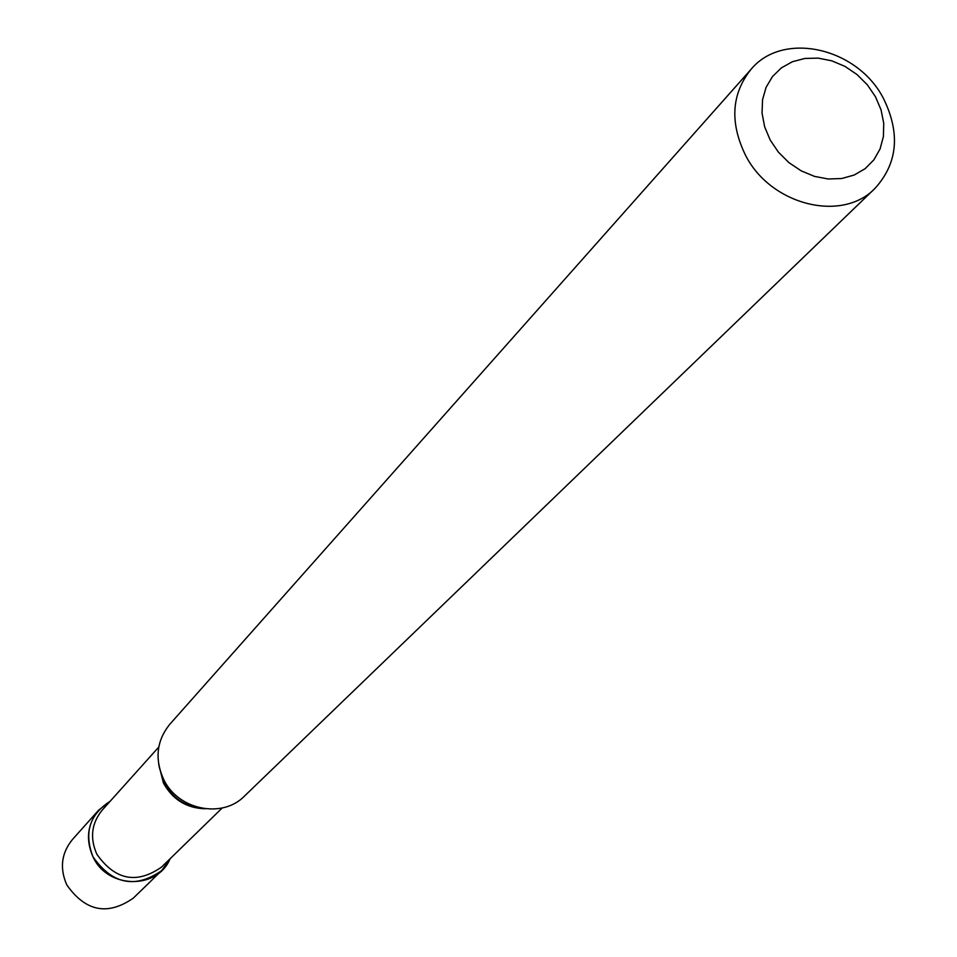 <?xml version="1.0" encoding="UTF-8"?>
<svg xmlns="http://www.w3.org/2000/svg" width="957" height="957" viewBox="0 0 957 957"><rect width="100%" height="100%" fill="white"/><g stroke="black" fill="none" stroke-linecap="round" stroke-linejoin="round"><path stroke-width="1.44" d="M98.655 810.16C87.35 824.144 85.472 839.72 93.032 856.886C83.785 833.068 89.491 814.527 110.163 801.26L98.655 810.16L72.373 839.6C61.368 853.189 59.513 868.298 66.811 884.938C85.532 911.519 107.698 915.909 133.334 898.109L161.661 870.619L170.083 858.764C157.355 889.938 107.34 888.933 93.032 856.886C112.4 884.352 135.272 888.933 161.661 870.619M875.488 96.765L867.329 84.79L856.97 74.49L844.935 66.368L831.789 60.829L818.211 58.138L804.837 58.449L792.36 61.738L781.379 67.887L772.466 76.572L766.067 87.374L762.538 99.779L762.047 113.141L764.643 126.791L770.194 140.033L778.436 152.187L788.927 162.63L801.165 170.836L814.491 176.387L828.236 178.983L841.693 178.528L854.182 175.035L865.092 168.707L873.861 159.879L880.057 148.981L883.407 136.588L883.742 123.309L881.05 109.816L875.488 96.765M883.49 98.523C857.46 47.479 782.874 30.624 750.982 69.394C731.435 93.942 729.617 122.58 745.539 155.297C770.672 205.073 842.004 222.921 874.985 188.397C897.702 163.312 900.537 133.346 883.49 98.523M750.982 69.394L169.796 724.282C156.625 740.658 154.555 758.973 163.575 779.213C177.835 809.969 222.311 819.048 244.549 796.021L874.985 188.397M158.671 764.224L163.456 783.077C172.703 799.609 186.579 808.187 205.085 808.773M159.209 767.024L163.803 782.479C172.272 797.899 185.096 806.524 202.274 808.342M158.766 747.07L102.184 810.148C91.489 823.319 89.707 838.009 96.836 854.218C115.115 880.105 136.672 884.4 161.53 867.102L222.227 807.971M202.429 808.378C185.299 806.655 172.427 798.042 163.803 782.515L159.173 766.868"/></g></svg>
